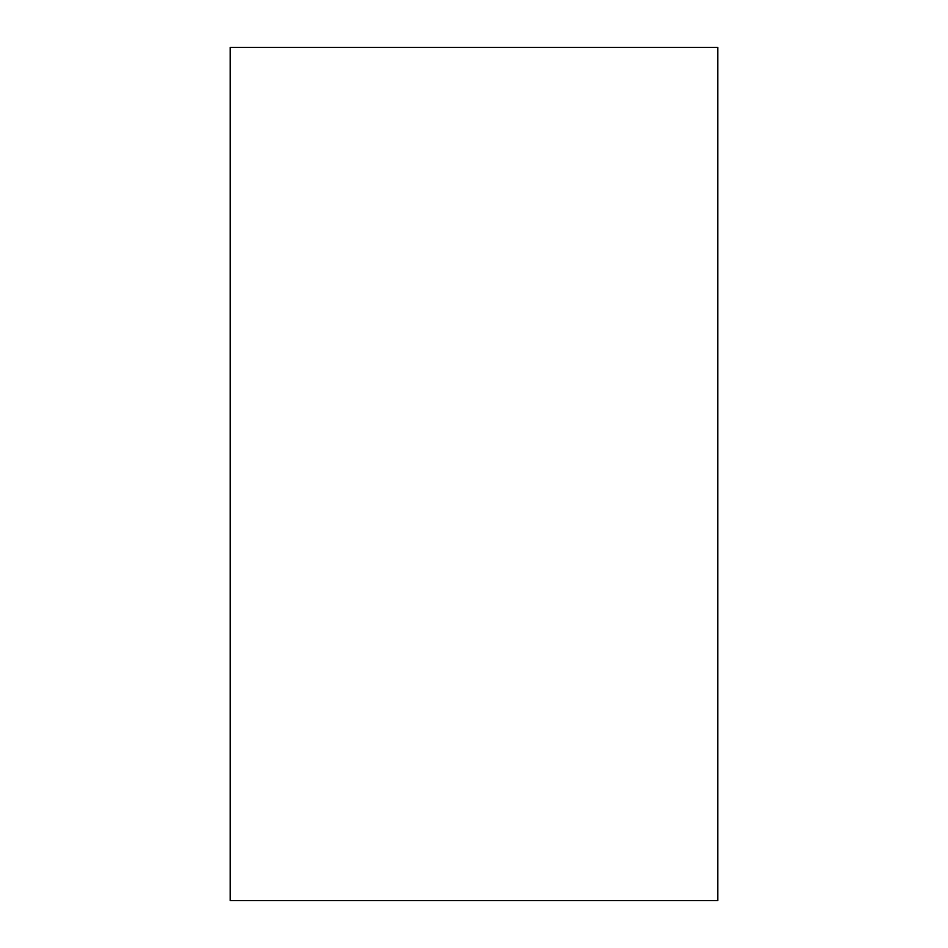 <?xml version="1.0" encoding="UTF-8"?>
<svg xmlns="http://www.w3.org/2000/svg" width="948" height="948" viewBox="0 0 948 948"><rect width="100%" height="100%" fill="white"/><g stroke="black" fill="none" stroke-linecap="round" stroke-linejoin="round"><path stroke-width="1.42" d="M717.766 900.6L230.234 900.6L230.234 47.4L717.766 47.4L717.766 900.6"/></g></svg>
